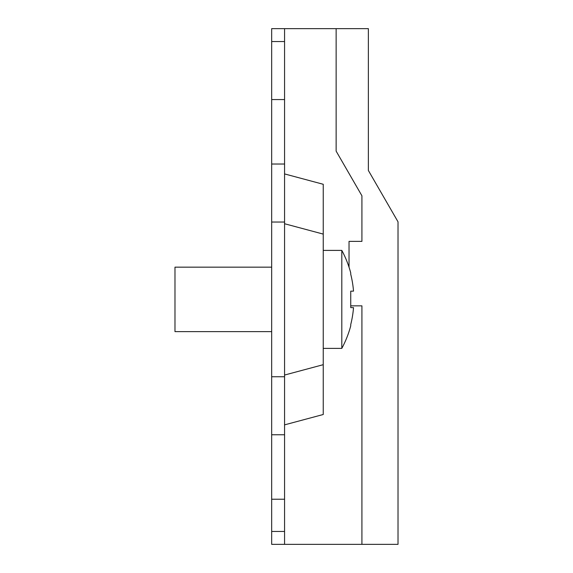 <?xml version="1.0" encoding="UTF-8"?>
<svg xmlns="http://www.w3.org/2000/svg" width="573" height="573" viewBox="0 0 573 573"><rect width="100%" height="100%" fill="white"/><g stroke="black" fill="none" stroke-linecap="round" stroke-linejoin="round"><path stroke-width="0.86" d="M271.674 331.624L174.98 331.624L174.98 267.161L271.674 267.161M271.674 544.35L271.674 28.65L284.566 28.65L284.566 544.35L271.674 544.35L361.921 544.35L361.921 305.839L350.74 305.839M284.566 173.92L323.244 184.284L323.244 414.501L284.566 424.865M284.566 28.65L336.136 28.65L336.136 151.129L361.921 195.787L361.921 241.376L349.029 241.376L349.029 267.19M323.244 184.284L323.244 234.099L284.566 223.735M284.566 375.05L323.244 364.686L323.244 414.501M336.136 28.65L368.367 28.65L368.367 170.468L398.02 221.83L398.02 544.35L361.921 544.35M284.566 164.021L271.674 164.021M271.674 434.764L284.566 434.764M341.809 250.401L341.809 348.384L323.244 348.384L341.809 348.384A103.14 103.14 0 0 0 350.74 325.822L350.74 324.511A102.939 102.918 -90 0 0 353.52 307.658L350.74 307.608L350.74 291.177L353.52 291.127A102.939 102.918 -90 0 0 350.74 274.274L350.74 272.963A103.14 103.14 0 0 0 341.809 250.401L323.244 250.401M284.566 531.458L271.674 531.458M271.674 499.226L284.566 499.226M271.674 41.543L284.566 41.543M284.566 99.559L271.674 99.559M271.674 222.038L284.566 222.038M284.566 376.748L271.674 376.748"/></g></svg>
